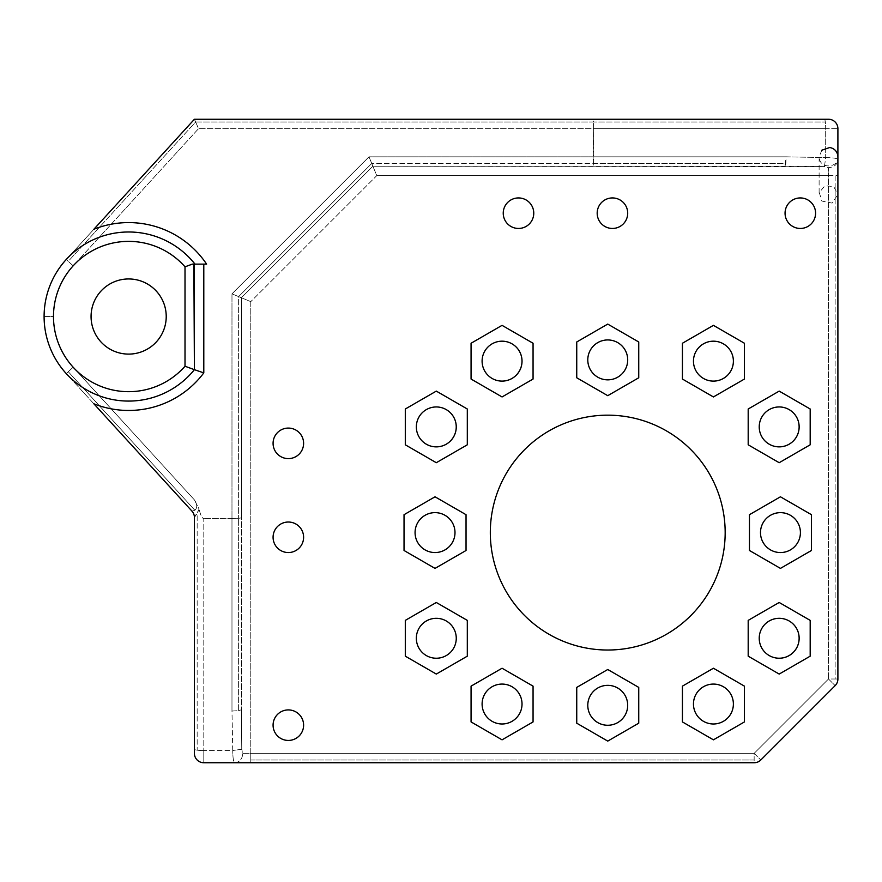 <?xml version="1.0" encoding="UTF-8"?>
<svg xmlns="http://www.w3.org/2000/svg" width="882" height="882" viewBox="0 0 882 882"><rect width="100%" height="100%" fill="white"/><g stroke="black" fill="none" stroke-linecap="round" stroke-linejoin="round"><path stroke-width="0.66" stroke-dasharray="4.41 3.31" d="M194.404 264.137L194.404 369.668A84.551 84.551 0 0 1 66.238 373.571L191.945 511.108A9.393 9.393 0 0 1 194.404 517.447L194.404 749.281A9.393 1.257 180 0 0 197.16 750.174A9.393 1.257 180 0 0 203.797 750.538L203.797 762.743L754.154 762.743L754.154 753.349L760.802 759.997L754.154 753.349L754.154 759.997L250.775 759.997L250.775 753.349L754.154 753.349L828.507 679.008L835.144 685.645L828.507 679.008L837.9 679.008A9.393 9.393 0 0 1 835.144 685.645L760.802 759.997L835.144 685.645A9.393 9.393 0 0 0 837.9 679.008L837.9 159.697L837.9 175.617L828.507 175.617L828.507 679.008L754.154 753.349L250.775 753.349L250.775 762.743L234.844 762.743C239.672 762.18 242.33 759.049 242.804 753.349C242.33 759.049 239.672 762.18 234.844 762.743C233.543 762.5 232.848 758.41 232.749 750.494L241.734 749.281L242.804 753.349L250.775 753.349L250.775 301.633L376.779 175.617L835.144 175.617L835.144 679.008L828.507 679.008L828.507 167.657C834.207 167.183 837.338 164.526 837.9 159.697L837.9 128.651A9.393 9.393 0 0 0 828.507 119.257L824.438 119.257L828.507 119.257A9.393 9.393 0 0 1 837.9 128.651L825.684 128.651L825.684 157.602L786.182 156.831L369.007 156.831L231.977 293.849L231.977 518.506L231.977 293.849L238.625 296.606L231.977 293.849L369.007 156.831L371.752 163.468L369.007 156.831L593.652 156.831L593.465 163.468L371.752 163.468L238.625 296.606L238.625 518.318L203.797 518.506L231.977 518.506L231.977 711.035L232.749 750.538L203.797 750.538L203.797 518.506C202.121 518.44 200.567 515.297 199.112 509.09C200.567 515.297 202.121 518.44 203.797 518.506L203.797 750.538A9.393 1.257 0 0 1 197.16 750.174L197.16 513.522L199.112 509.09L194.283 499.752L199.112 509.09L194.404 517.447A9.393 9.393 180 0 0 191.945 511.108A9.393 9.393 0 0 1 194.404 517.447L194.404 517.447A9.393 9.393 0 0 0 191.945 511.108L194.9 510.27C197.546 507.657 197.336 504.151 194.283 499.752L73.173 367.232A75.157 75.157 0 0 1 53.493 316.528L44.1 316.528A84.551 84.551 0 0 1 66.238 259.495L194.404 119.257L66.238 259.495A84.551 84.551 0 0 0 66.238 373.571A84.551 84.551 0 0 0 194.404 369.668L194.404 264.137L203.797 264.137L194.999 264.137A84.551 84.551 0 0 0 66.238 259.495L68.267 261.348L195.617 122.003L198.549 128.651L73.173 265.824L68.267 261.348L73.173 265.824L198.549 128.651L195.617 122.003L825.32 122.003A9.393 1.257 -90 0 1 825.684 128.651L837.9 128.651L837.9 159.697C837.657 158.385 833.589 157.68 825.684 157.602L824.438 166.61L784.936 166.224L786.182 156.831L825.684 157.602L825.684 128.651L593.652 128.651L593.465 122.003L593.652 128.651L198.549 128.651L825.684 128.651A9.393 1.257 90 0 0 825.32 122.003A9.393 1.257 90 0 0 824.438 119.257L194.404 119.257L593.024 119.257L593.465 122.003L195.617 122.003L194.404 119.257L195.617 122.003L68.267 261.348L66.238 259.495A84.551 84.551 0 0 1 194.999 264.137M194.404 749.281L194.404 517.447L197.16 513.522L197.16 750.174A9.393 1.257 0 0 1 194.404 749.281M241.734 749.281L232.749 750.494C232.848 758.41 233.543 762.5 234.844 762.743L203.797 762.743A9.393 9.393 0 0 1 194.404 753.349A9.393 9.393 0 0 0 203.797 762.743L203.797 750.538L232.749 750.538L231.977 711.035L238.625 710.66L238.625 518.318L241.37 517.866L241.37 297.741L241.37 709.778L241.37 297.741L372.888 166.224L241.37 297.741L372.888 166.224L376.779 175.617L250.775 301.633L241.37 297.741L250.775 301.633L250.775 753.349L242.804 753.349L241.745 749.281M779.192 462.708L748.19 444.804L779.192 462.708L810.183 444.804L779.192 462.708M405.301 409.005L436.303 391.112L467.306 409.005L467.306 444.804L467.306 409.005L436.303 391.112L405.301 409.005L405.301 444.804L405.301 409.005M779.192 674.068L748.19 656.175L748.19 620.377L748.19 656.175L779.192 674.068L810.183 656.175L810.183 620.377L779.192 602.483L810.183 620.377L810.183 656.175L779.192 674.068M445.013 549.883A19.966 19.966 0 0 0 452.323 522.607A19.966 19.966 0 0 0 425.058 515.308A19.966 19.966 0 0 0 417.748 542.573A19.966 19.966 0 0 0 445.013 549.883A19.966 19.966 0 0 1 417.748 542.573A19.966 19.966 0 0 1 425.058 515.308A19.966 19.966 0 0 1 452.323 522.607A19.966 19.966 0 0 1 445.013 549.883M770.471 515.308A19.966 19.966 0 0 0 763.162 542.573A19.966 19.966 0 0 0 790.437 549.883A19.966 19.966 0 0 0 797.736 522.607A19.966 19.966 0 0 0 770.471 515.308A19.966 19.966 0 0 1 797.736 522.607A19.966 19.966 0 0 1 790.437 549.883A19.966 19.966 0 0 1 763.162 542.573A19.966 19.966 0 0 1 770.471 515.308M590.455 369.867A19.966 19.966 0 0 1 597.764 342.591A19.966 19.966 0 0 1 625.029 349.9A19.966 19.966 0 0 1 617.731 377.176A19.966 19.966 0 0 1 590.455 369.867A19.966 19.966 0 0 0 617.731 377.176A19.966 19.966 0 0 0 602.582 340.606A19.966 19.966 0 0 0 587.787 359.889M625.029 695.325A19.966 19.966 0 0 0 597.764 688.015A19.966 19.966 0 0 0 590.455 715.28A19.966 19.966 0 0 0 617.731 722.59A19.966 19.966 0 0 0 625.029 695.325A19.966 19.966 0 0 1 617.731 722.59A19.966 19.966 0 0 1 590.455 715.28A19.966 19.966 0 0 1 597.764 688.015A19.966 19.966 0 0 1 625.029 695.325M273.078 443.348A15.27 15.27 0 0 0 288.348 458.618A15.27 15.27 0 0 0 303.606 443.348A15.27 15.27 0 0 0 288.348 428.079A15.27 15.27 0 0 0 273.078 443.348A15.27 15.27 0 0 1 288.348 428.079A15.27 15.27 0 0 1 303.606 443.348A15.27 15.27 0 0 1 288.348 458.618A15.27 15.27 0 0 1 273.078 443.348M273.078 537.292A15.27 15.27 0 0 0 288.348 552.551A15.27 15.27 0 0 0 303.606 537.292A15.27 15.27 0 0 0 288.348 522.023A15.27 15.27 0 0 0 273.078 537.292A15.27 15.27 0 0 1 288.348 522.023A15.27 15.27 0 0 1 303.606 537.292A15.27 15.27 0 0 1 288.348 552.551A15.27 15.27 0 0 1 273.078 537.292M503.236 213.19A15.27 15.27 0 0 0 518.506 228.46A15.27 15.27 0 0 0 533.764 213.19A15.27 15.27 0 0 0 518.506 197.932A15.27 15.27 0 0 0 503.236 213.19A15.27 15.27 0 0 1 518.506 197.932A15.27 15.27 0 0 1 533.764 213.19A15.27 15.27 0 0 1 518.506 228.46A15.27 15.27 0 0 1 503.236 213.19M597.18 213.19A15.27 15.27 0 0 0 612.439 228.46A15.27 15.27 0 0 0 627.708 213.19A15.27 15.27 0 0 0 612.439 197.932A15.27 15.27 0 0 0 597.18 213.19A15.27 15.27 0 0 1 612.439 197.932A15.27 15.27 0 0 1 627.708 213.19A15.27 15.27 0 0 1 612.439 228.46A15.27 15.27 0 0 1 597.18 213.19M273.078 725.169A15.27 15.27 0 0 0 288.348 740.439A15.27 15.27 0 0 0 303.606 725.169A15.27 15.27 0 0 0 288.348 709.911A15.27 15.27 0 0 0 273.078 725.169A15.27 15.27 0 0 1 288.348 709.911A15.27 15.27 0 0 1 303.606 725.169A15.27 15.27 0 0 1 288.348 740.439A15.27 15.27 0 0 1 273.078 725.169M785.057 213.19A15.27 15.27 0 0 0 800.327 228.46A15.27 15.27 0 0 0 815.585 213.19A15.27 15.27 0 0 0 800.327 197.932A15.27 15.27 0 0 0 785.057 213.19A15.27 15.27 0 0 1 800.327 197.932A15.27 15.27 0 0 1 815.585 213.19A15.27 15.27 0 0 1 800.327 228.46A15.27 15.27 0 0 1 785.057 213.19M490.315 532.596A117.427 117.427 0 0 0 607.742 650.023A117.427 117.427 0 0 0 725.169 532.596A117.427 117.427 0 0 0 607.742 415.168A117.427 117.427 0 0 0 490.315 532.596A117.427 117.427 0 0 1 607.742 415.168A117.427 117.427 0 0 1 725.169 532.596A117.427 117.427 0 0 1 607.742 650.023A117.427 117.427 0 0 1 490.315 532.596M453.591 648.259A19.966 19.966 0 0 0 446.281 620.983A19.966 19.966 0 0 0 419.016 628.293A19.966 19.966 0 0 0 426.326 655.569A19.966 19.966 0 0 0 453.591 648.259A19.966 19.966 0 0 1 426.326 655.569A19.966 19.966 0 0 1 419.016 628.293A19.966 19.966 0 0 1 446.281 620.983A19.966 19.966 0 0 1 453.591 648.259M453.591 436.888A19.966 19.966 0 0 0 446.281 409.623A19.966 19.966 0 0 0 419.016 416.932A19.966 19.966 0 0 0 426.326 444.197A19.966 19.966 0 0 0 453.591 436.888A19.966 19.966 0 0 1 426.326 444.197A19.966 19.966 0 0 1 419.016 416.932A19.966 19.966 0 0 1 446.281 409.623A19.966 19.966 0 0 1 453.591 436.888M796.479 648.259A19.966 19.966 0 0 0 789.169 620.983A19.966 19.966 0 0 0 761.894 628.293A19.966 19.966 0 0 0 769.203 655.569A19.966 19.966 0 0 0 796.479 648.259A19.966 19.966 0 0 1 769.203 655.569A19.966 19.966 0 0 1 761.894 628.293A19.966 19.966 0 0 1 789.169 620.983A19.966 19.966 0 0 1 796.479 648.259M796.479 436.888A19.966 19.966 0 0 0 789.169 409.623A19.966 19.966 0 0 0 761.894 416.932A19.966 19.966 0 0 0 769.203 444.197A19.966 19.966 0 0 0 796.479 436.888A19.966 19.966 0 0 1 769.203 444.197A19.966 19.966 0 0 1 761.894 416.932A19.966 19.966 0 0 1 789.169 409.623A19.966 19.966 0 0 1 796.479 436.888M519.355 714.012A19.966 19.966 0 0 1 492.079 721.322A19.966 19.966 0 0 1 484.769 694.057A19.966 19.966 0 0 1 512.045 686.747A19.966 19.966 0 0 1 519.355 714.012A19.966 19.966 0 0 0 512.045 686.747A19.966 19.966 0 0 0 482.101 704.034M519.355 371.135A19.966 19.966 0 0 0 512.045 343.859A19.966 19.966 0 0 0 484.769 351.168A19.966 19.966 0 0 0 492.079 378.433A19.966 19.966 0 0 0 519.355 371.135A19.966 19.966 0 0 1 492.079 378.433A19.966 19.966 0 0 1 484.769 351.168A19.966 19.966 0 0 1 512.045 343.859A19.966 19.966 0 0 1 519.355 371.135M730.715 371.135A19.966 19.966 0 0 0 723.405 343.859A19.966 19.966 0 0 0 696.141 351.168A19.966 19.966 0 0 0 703.45 378.433A19.966 19.966 0 0 0 730.715 371.135A19.966 19.966 0 0 1 703.45 378.433A19.966 19.966 0 0 1 696.141 351.168A19.966 19.966 0 0 1 723.405 343.859A19.966 19.966 0 0 1 730.715 371.135M730.715 714.012A19.966 19.966 0 0 1 703.45 721.322A19.966 19.966 0 0 1 696.141 694.057A19.966 19.966 0 0 1 723.405 686.747A19.966 19.966 0 0 1 730.715 714.012A19.966 19.966 0 0 0 723.405 686.747A19.966 19.966 0 0 0 693.461 704.034M533.059 379.051L502.056 396.944L533.059 379.051L533.059 343.252L502.056 325.359L533.059 343.252L533.059 379.051M748.19 409.005L779.192 391.112L810.183 409.005L779.192 391.112L748.19 409.005L748.19 444.804L748.19 409.005M837.9 194.404L837.9 156.831L837.9 194.404L832.101 203.092L821.859 201.052L819.29 192.574L824.902 185.727L833.722 186.587L837.9 194.393M471.065 343.252L502.056 325.359L471.065 343.252L471.065 379.051L502.056 396.944L471.065 379.051L471.065 343.252M436.303 462.708L405.301 444.804L436.303 462.708L467.306 444.804L436.303 462.708M241.756 749.281L241.37 709.778L238.625 710.66L241.37 709.778L241.756 749.281M593.465 163.468L785.818 163.468L784.936 166.224L593.024 166.224L593.652 128.651L593.652 156.831L786.182 156.831L785.818 163.468L593.465 163.468L593.024 166.224L784.936 166.224L372.888 166.224L824.438 166.61L828.507 167.657L828.507 175.617L376.779 175.617L371.752 163.468L593.465 163.468M193.875 264.137L192.309 264.137M682.425 379.051L682.425 343.252L713.428 325.359L744.43 343.252L744.43 379.051L713.428 396.944L682.425 379.051L713.428 396.944L744.43 379.051L744.43 343.252L713.428 325.359L682.425 343.252L682.425 379.051M471.065 721.928L471.065 686.141L502.056 668.236L533.059 686.141L533.059 721.928L502.056 739.833L471.065 721.928L502.056 739.833L533.059 721.928L533.059 686.141L502.056 668.236L471.065 686.141L471.065 721.928M405.301 656.175L405.301 620.377L436.303 602.483L467.306 620.377L467.306 656.175L436.303 674.068L405.301 656.175L436.303 674.068L467.306 656.175L467.306 620.377L436.303 602.483L405.301 620.377L405.301 656.175M682.425 721.928L682.425 686.141L713.428 668.236L744.43 686.141L744.43 721.928L713.428 739.833L682.425 721.928L713.428 739.833L744.43 721.928L744.43 686.141L713.428 668.236L682.425 686.141L682.425 721.928M607.742 741.101L576.74 723.196L576.74 687.398L607.742 669.504L638.744 687.398L638.744 723.196L607.742 741.101L638.744 723.196L638.744 687.398L607.742 669.504L576.74 687.398L576.74 723.196L607.742 741.101M607.742 324.091L638.744 341.984L638.744 377.783L607.742 395.676L576.74 377.783L576.74 341.984L607.742 324.091L576.74 341.984L576.74 377.783L607.742 395.676L638.744 377.783L638.744 341.984L607.742 324.091M91.066 316.528A37.573 37.573 0 0 1 128.651 278.955A37.573 37.573 0 0 1 166.224 316.528A37.573 37.573 0 0 0 128.651 278.955A37.573 37.573 0 0 0 91.066 316.528A37.573 37.573 0 0 0 128.651 354.101A37.573 37.573 0 0 0 166.224 316.528A37.573 37.573 0 0 1 128.651 354.101A37.573 37.573 0 0 1 91.066 316.528M811.451 550.489L780.449 568.394L749.457 550.489L749.457 514.691L780.449 496.798L811.451 514.691L811.451 550.489L811.451 514.691L780.449 496.798L749.457 514.691L749.457 550.489L780.449 568.394L811.451 550.489M435.035 568.394L404.033 550.489L404.033 514.691L435.035 496.798L466.038 514.691L466.038 550.489L435.035 568.394L466.038 550.489L466.038 514.691L435.035 496.798L404.033 514.691L404.033 550.489L435.035 568.394M53.493 316.528A75.157 75.157 0 0 1 73.173 265.824A75.157 75.157 0 0 0 73.173 367.232L194.283 499.752C197.336 504.151 197.546 507.657 194.9 510.27L68.267 371.708L73.173 367.232L68.267 371.708L194.9 510.27L191.945 511.108L66.238 373.571L68.267 371.708L66.238 373.571A84.551 84.551 0 0 1 44.1 316.528L53.493 316.528M760.802 759.997A9.393 9.393 0 0 1 754.154 762.743A9.393 9.393 0 0 0 760.802 759.997M810.183 444.804L810.183 409.005L810.183 444.804M779.192 602.483L748.19 620.377L779.192 602.483M825.684 157.602C833.589 157.68 837.657 158.385 837.9 159.697L837.9 159.697C837.338 164.526 834.207 167.183 828.507 167.657L824.438 166.61L825.684 157.602M824.438 119.257A9.393 1.257 -90 0 1 825.32 122.003L593.465 122.003L593.024 119.257L824.438 119.257M231.977 518.506L238.625 518.318L238.625 710.66L231.977 711.035L231.977 518.506M241.37 517.866L238.625 518.318L238.625 296.606L241.37 297.741L241.37 517.866M837.9 679.008L835.144 679.008L835.144 175.617L837.9 175.617L837.9 679.008M250.775 762.743L250.775 759.997L754.154 759.997L754.154 762.743L250.775 762.743M241.37 297.741L238.625 296.606L371.752 163.468L372.888 166.224L241.37 297.741M821.859 150.183L819.113 156.831L819.113 194.404L819.113 156.831C819.753 170.469 839.598 167.304 837.9 156.831"/><path stroke-width="1.32" d="M192.309 264.137L194.999 264.137A84.551 84.551 0 0 0 71.475 254.248A84.551 84.551 0 0 0 70.769 378.169A84.551 84.551 0 0 0 194.404 369.668L185.011 366.239A75.157 75.157 0 0 1 76.624 370.771A75.157 75.157 0 0 1 76.624 262.285A75.157 75.157 0 0 1 185.011 266.816L192.309 264.137L194.404 264.137L194.404 369.668A84.551 84.551 0 0 1 70.769 378.169A84.551 84.551 0 0 1 71.475 254.248A84.551 84.551 0 0 1 194.999 264.137L192.309 264.137L185.011 266.816A75.157 75.157 0 0 0 76.624 262.285A75.157 75.157 0 0 0 76.624 370.771A75.157 75.157 0 0 0 185.011 366.239L185.011 266.816L185.011 366.239L194.404 369.668L193.875 264.137M194.999 264.137L206.62 264.137A93.944 93.944 0 0 0 93.867 229.265L194.404 119.257L828.507 119.257L194.404 119.257L93.867 229.265A93.944 93.944 0 0 1 206.62 264.137L203.797 264.137L203.797 372.888A93.944 93.944 0 0 1 93.867 403.791L191.945 511.108A9.393 9.393 0 0 1 194.404 517.447L194.404 753.349L194.404 517.447A9.393 9.393 0 0 0 191.945 511.108L93.867 403.791A93.944 93.944 0 0 0 203.797 372.888L203.797 264.137L206.62 264.137L194.404 264.137M748.19 444.804L779.192 462.708L810.183 444.804L779.192 462.708L748.19 444.804L748.19 409.005L779.192 391.112L810.183 409.005L810.183 444.804L810.183 409.005L779.192 391.112L748.19 409.005L748.19 444.804M436.303 391.112L405.301 409.005L436.303 391.112L467.306 409.005L467.306 444.804L467.306 409.005L436.303 391.112M91.066 316.528A37.573 37.573 0 0 1 128.651 278.955A37.573 37.573 0 0 1 166.224 316.528A37.573 37.573 0 0 1 128.651 354.101A37.573 37.573 0 0 1 91.066 316.528A37.573 37.573 0 0 0 128.651 354.101A37.573 37.573 0 0 0 166.224 316.528A37.573 37.573 0 0 0 128.651 278.955A37.573 37.573 0 0 0 91.066 316.528M837.9 679.008A9.393 9.393 0 0 1 835.144 685.645A9.393 9.393 0 0 0 837.9 679.008L837.9 128.651A9.393 9.393 0 0 0 828.507 119.257A9.393 9.393 0 0 1 837.9 128.651L837.9 679.008M748.19 656.175L779.192 674.068L748.19 656.175L748.19 620.377L779.192 602.483L810.183 620.377L810.183 656.175L779.192 674.068L810.183 656.175L810.183 620.377L779.192 602.483L748.19 620.377L748.19 656.175M587.787 359.889A19.966 19.966 0 0 0 617.731 377.176A19.966 19.966 0 0 0 625.029 349.9A19.966 19.966 0 0 1 617.731 377.176A19.966 19.966 0 0 1 587.787 359.889A19.966 19.966 0 0 1 625.029 349.9A19.966 19.966 0 0 0 587.787 359.889A19.966 19.966 0 0 0 590.455 369.867M482.101 704.034A19.966 19.966 0 0 0 519.355 714.012A19.966 19.966 0 0 1 482.101 704.034A19.966 19.966 0 0 1 512.045 686.747A19.966 19.966 0 0 1 519.355 714.012A19.966 19.966 0 0 0 512.045 686.747A19.966 19.966 0 0 0 482.101 704.034A19.966 19.966 0 0 0 519.355 714.012M693.461 704.034A19.966 19.966 0 0 0 730.715 714.012A19.966 19.966 0 0 1 693.461 704.034A19.966 19.966 0 0 1 723.405 686.747A19.966 19.966 0 0 1 730.715 714.012A19.966 19.966 0 0 0 723.405 686.747A19.966 19.966 0 0 0 693.461 704.034A19.966 19.966 0 0 0 730.715 714.012M194.404 753.349A9.393 9.393 0 0 0 203.797 762.743L754.154 762.743A9.393 9.393 0 0 0 760.802 759.997L835.144 685.645L760.802 759.997A9.393 9.393 0 0 1 754.154 762.743L203.797 762.743A9.393 9.393 0 0 1 194.404 753.349M404.033 550.489L404.033 514.691L435.035 496.798L466.038 514.691L466.038 550.489L435.035 568.394L404.033 550.489L435.035 568.394L466.038 550.489L466.038 514.691L435.035 496.798L404.033 514.691L404.033 550.489M811.451 514.691L811.451 550.489L780.449 568.394L749.457 550.489L749.457 514.691L780.449 496.798L811.451 514.691L780.449 496.798L749.457 514.691L749.457 550.489L780.449 568.394L811.451 550.489L811.451 514.691M576.74 341.984L607.742 324.091L638.744 341.984L638.744 377.783L607.742 395.676L576.74 377.783L576.74 341.984L576.74 377.783L607.742 395.676L638.744 377.783L638.744 341.984L607.742 324.091L576.74 341.984M638.744 723.196L607.742 741.101L576.74 723.196L576.74 687.398L607.742 669.504L638.744 687.398L638.744 723.196L638.744 687.398L607.742 669.504L576.74 687.398L576.74 723.196L607.742 741.101L638.744 723.196M303.606 443.348A15.27 15.27 0 0 1 288.348 458.618A15.27 15.27 0 0 1 273.078 443.348A15.27 15.27 0 0 1 288.348 428.079A15.27 15.27 0 0 1 303.606 443.348A15.27 15.27 0 0 0 288.348 428.079A15.27 15.27 0 0 0 273.078 443.348A15.27 15.27 0 0 0 288.348 458.618A15.27 15.27 0 0 0 303.606 443.348M303.606 537.292A15.27 15.27 0 0 1 288.348 552.551A15.27 15.27 0 0 1 273.078 537.292A15.27 15.27 0 0 1 288.348 522.023A15.27 15.27 0 0 1 303.606 537.292A15.27 15.27 0 0 0 288.348 522.023A15.27 15.27 0 0 0 273.078 537.292A15.27 15.27 0 0 0 288.348 552.551A15.27 15.27 0 0 0 303.606 537.292M533.764 213.19A15.27 15.27 0 0 1 518.506 228.46A15.27 15.27 0 0 1 503.236 213.19A15.27 15.27 0 0 1 518.506 197.932A15.27 15.27 0 0 1 533.764 213.19A15.27 15.27 0 0 0 518.506 197.932A15.27 15.27 0 0 0 503.236 213.19A15.27 15.27 0 0 0 518.506 228.46A15.27 15.27 0 0 0 533.764 213.19M627.708 213.19A15.27 15.27 0 0 1 612.439 228.46A15.27 15.27 0 0 1 597.18 213.19A15.27 15.27 0 0 1 612.439 197.932A15.27 15.27 0 0 1 627.708 213.19A15.27 15.27 0 0 0 612.439 197.932A15.27 15.27 0 0 0 597.18 213.19A15.27 15.27 0 0 0 612.439 228.46A15.27 15.27 0 0 0 627.708 213.19M303.606 725.169A15.27 15.27 0 0 1 288.348 740.439A15.27 15.27 0 0 1 273.078 725.169A15.27 15.27 0 0 1 288.348 709.911A15.27 15.27 0 0 1 303.606 725.169A15.27 15.27 0 0 0 288.348 709.911A15.27 15.27 0 0 0 273.078 725.169A15.27 15.27 0 0 0 288.348 740.439A15.27 15.27 0 0 0 303.606 725.169M815.585 213.19A15.27 15.27 0 0 1 800.327 228.46A15.27 15.27 0 0 1 785.057 213.19A15.27 15.27 0 0 1 800.327 197.932A15.27 15.27 0 0 1 815.585 213.19A15.27 15.27 0 0 0 800.327 197.932A15.27 15.27 0 0 0 785.057 213.19A15.27 15.27 0 0 0 800.327 228.46A15.27 15.27 0 0 0 815.585 213.19M725.169 532.596A117.427 117.427 0 0 1 607.742 650.023A117.427 117.427 0 0 1 490.315 532.596A117.427 117.427 0 0 1 607.742 415.168A117.427 117.427 0 0 1 725.169 532.596A117.427 117.427 0 0 0 607.742 415.168A117.427 117.427 0 0 0 490.315 532.596A117.427 117.427 0 0 0 607.742 650.023A117.427 117.427 0 0 0 725.169 532.596M713.428 739.833L682.425 721.928L682.425 686.141L713.428 668.236L744.43 686.141L744.43 721.928L713.428 739.833L744.43 721.928L744.43 686.141L713.428 668.236L682.425 686.141L682.425 721.928L713.428 739.833M436.303 674.068L405.301 656.175L405.301 620.377L436.303 602.483L467.306 620.377L467.306 656.175L436.303 674.068L467.306 656.175L467.306 620.377L436.303 602.483L405.301 620.377L405.301 656.175L436.303 674.068M502.056 739.833L471.065 721.928L471.065 686.141L502.056 668.236L533.059 686.141L533.059 721.928L502.056 739.833L533.059 721.928L533.059 686.141L502.056 668.236L471.065 686.141L471.065 721.928L502.056 739.833M713.428 396.944L682.425 379.051L682.425 343.252L713.428 325.359L744.43 343.252L744.43 379.051L713.428 396.944L744.43 379.051L744.43 343.252L713.428 325.359L682.425 343.252L682.425 379.051L713.428 396.944M502.056 396.944L471.065 379.051L471.065 343.252L502.056 325.359L533.059 343.252L533.059 379.051L502.056 396.944L533.059 379.051L533.059 343.252L502.056 325.359L471.065 343.252L471.065 379.051L502.056 396.944M436.303 462.708L405.301 444.804L405.301 409.005L405.301 444.804L436.303 462.708L467.306 444.804L436.303 462.708M730.715 371.135A19.966 19.966 0 0 1 693.461 361.146A19.966 19.966 0 0 1 723.405 343.859A19.966 19.966 0 0 1 730.715 371.135A19.966 19.966 0 0 0 723.405 343.859A19.966 19.966 0 0 0 693.461 361.146A19.966 19.966 0 0 0 730.715 371.135M453.591 648.259A19.966 19.966 0 0 1 416.337 638.27A19.966 19.966 0 0 1 446.281 620.983A19.966 19.966 0 0 1 453.591 648.259A19.966 19.966 0 0 0 446.281 620.983A19.966 19.966 0 0 0 416.337 638.27A19.966 19.966 0 0 0 453.591 648.259M519.355 371.135A19.966 19.966 0 0 0 512.045 343.859A19.966 19.966 0 0 0 484.769 351.168A19.966 19.966 0 0 1 512.045 343.859A19.966 19.966 0 0 1 496.897 380.429A19.966 19.966 0 0 1 484.769 351.168A19.966 19.966 0 0 0 496.897 380.429A19.966 19.966 0 0 0 519.355 371.135M796.479 436.888A19.966 19.966 0 0 0 789.169 409.623A19.966 19.966 0 0 0 761.894 416.932A19.966 19.966 0 0 1 789.169 409.623A19.966 19.966 0 0 1 774.021 446.193A19.966 19.966 0 0 1 761.894 416.932A19.966 19.966 0 0 0 774.021 446.193A19.966 19.966 0 0 0 796.479 436.888M796.479 648.259A19.966 19.966 0 0 0 789.169 620.983A19.966 19.966 0 0 0 761.894 628.293A19.966 19.966 0 0 1 789.169 620.983A19.966 19.966 0 0 1 774.021 657.553A19.966 19.966 0 0 1 761.894 628.293A19.966 19.966 0 0 0 774.021 657.553A19.966 19.966 0 0 0 796.479 648.259M453.591 436.888A19.966 19.966 0 0 0 446.281 409.623A19.966 19.966 0 0 0 419.016 416.932A19.966 19.966 0 0 1 446.281 409.623A19.966 19.966 0 0 1 431.133 446.193A19.966 19.966 0 0 1 419.016 416.932A19.966 19.966 0 0 0 431.133 446.193A19.966 19.966 0 0 0 453.591 436.888M590.455 715.28A19.966 19.966 0 0 1 602.582 686.02A19.966 19.966 0 0 1 617.731 722.59A19.966 19.966 0 0 1 590.455 715.28A19.966 19.966 0 0 0 617.731 722.59A19.966 19.966 0 0 0 602.582 686.02A19.966 19.966 0 0 0 590.455 715.28M770.471 515.308A19.966 19.966 0 0 0 760.493 532.596A19.966 19.966 0 0 0 790.437 549.883A19.966 19.966 0 0 1 760.493 532.596A19.966 19.966 0 0 1 797.736 522.607A19.966 19.966 0 0 1 790.437 549.883A19.966 19.966 0 0 0 797.736 522.607A19.966 19.966 0 0 0 770.471 515.308M445.013 549.883A19.966 19.966 0 0 0 452.323 522.607A19.966 19.966 0 0 0 425.058 515.308A19.966 19.966 0 0 1 452.323 522.607A19.966 19.966 0 0 1 445.013 549.883A19.966 19.966 0 0 1 415.069 532.596A19.966 19.966 0 0 1 425.058 515.308A19.966 19.966 0 0 0 415.069 532.596A19.966 19.966 0 0 0 445.013 549.883M194.404 369.668L203.797 372.888L194.404 369.668M837.9 156.831L837.79 155.408C836.853 150.987 834.163 148.363 829.73 147.515L821.859 150.183"/></g></svg>
